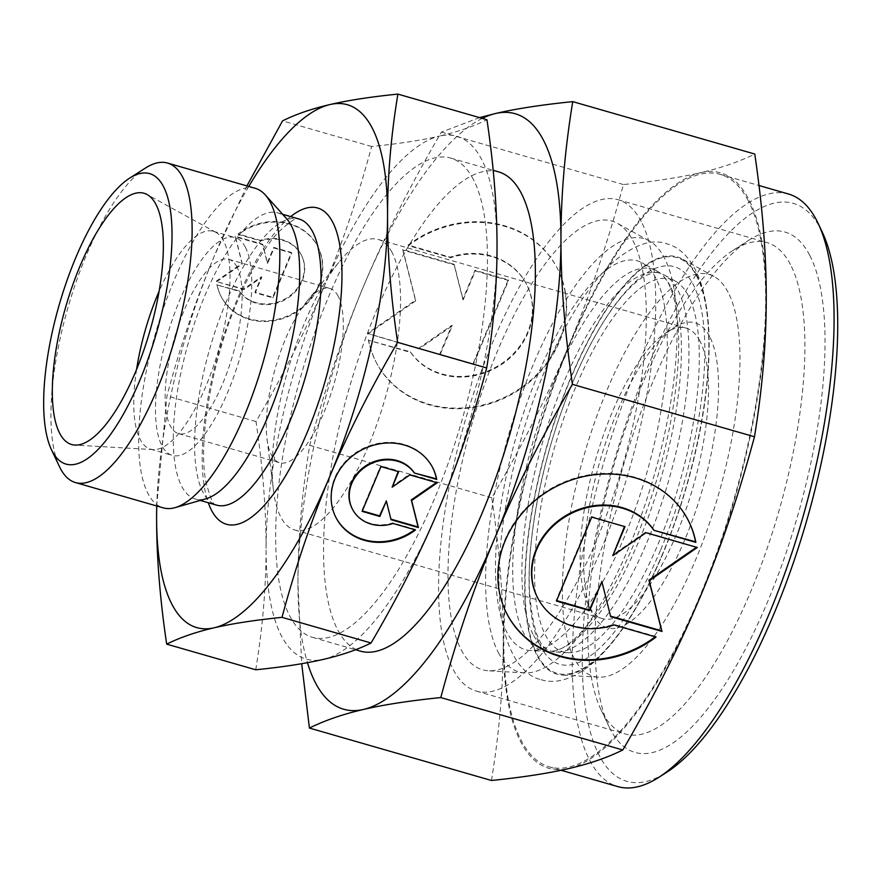 <?xml version="1.0" encoding="UTF-8"?>
<svg xmlns="http://www.w3.org/2000/svg" width="881" height="881" viewBox="0 0 881 881"><rect width="100%" height="100%" fill="white"/><g stroke="black" fill="none" stroke-linecap="round" stroke-linejoin="round"><path stroke-width="0.66" stroke-dasharray="4.41 3.3" d="M662.71 553.565A216.407 72.473 106.1 0 1 537.311 654.935A216.407 72.473 106.1 0 1 571.185 377.409A216.407 72.473 106.1 0 1 696.585 276.039A216.407 72.473 106.1 0 1 662.71 553.565M670.155 285.885A198.621 66.516 -73.9 0 0 664.065 276.821A198.621 66.516 -73.9 0 0 656.697 270.83A198.621 66.516 -73.9 0 0 555.063 378.918A198.621 66.516 -73.9 0 0 523.975 633.648A198.621 66.516 -73.9 0 0 547.09 651.477A198.621 66.516 -73.9 0 0 556.506 650.31A198.621 66.516 -73.9 0 0 639.066 540.604A198.621 66.516 -73.9 0 0 670.155 285.885M728.113 292.283A209.105 70.028 -73.9 0 0 713.951 276.436A209.105 70.028 -73.9 0 0 597.219 415.017A209.105 70.028 -73.9 0 0 574.214 658.393A209.105 70.028 -73.9 0 0 598.551 677.17A209.105 70.028 -73.9 0 0 710.273 520.946A209.105 70.028 -73.9 0 0 728.113 292.283M696.86 275.401A217.133 72.716 -73.9 0 0 682.147 258.948A217.133 72.716 -73.9 0 0 560.933 402.848A217.133 72.716 -73.9 0 0 537.047 655.574A217.133 72.716 -73.9 0 0 562.32 675.066A217.133 72.716 -73.9 0 0 678.326 512.841A217.133 72.716 -73.9 0 0 696.86 275.401M655.816 278.132A202.311 67.749 -73.9 0 0 642.106 262.802A202.311 67.749 -73.9 0 0 529.184 396.879A202.311 67.749 -73.9 0 0 506.916 632.349A202.311 67.749 -73.9 0 0 530.461 650.519A202.311 67.749 -73.9 0 0 638.56 499.362A202.311 67.749 -73.9 0 0 655.816 278.132M809.672 255.204A270.819 90.699 -73.9 0 0 749.081 240.117A270.819 90.699 -73.9 0 0 622.856 467.194A270.819 90.699 -73.9 0 0 608.991 726.616A270.819 90.699 -73.9 0 0 610.357 729.369A270.819 90.699 -73.9 0 0 767.285 602.505A270.819 90.699 -73.9 0 0 809.672 255.204M790.422 264.498A255.699 85.633 -73.9 0 0 767.087 242.627A255.699 85.633 -73.9 0 0 733.223 250.248A255.699 85.633 -73.9 0 0 614.035 464.65A255.699 85.633 -73.9 0 0 600.941 709.601A255.699 85.633 -73.9 0 0 602.23 712.2A255.699 85.633 -73.9 0 0 625.565 734.06A255.699 85.633 -73.9 0 0 765.501 553.158A255.699 85.633 -73.9 0 0 790.422 264.498M641.247 221.538A255.699 85.633 -73.9 0 0 617.911 199.668A255.699 85.633 -73.9 0 0 477.987 380.581A255.699 85.633 -73.9 0 0 453.054 669.241A255.699 85.633 -73.9 0 0 476.39 691.111A255.699 85.633 -73.9 0 0 616.326 510.198A255.699 85.633 -73.9 0 0 641.247 221.538M461.215 649.826A233.52 78.2 -73.9 0 0 488.393 670.782A233.52 78.2 -73.9 0 0 613.165 496.311A233.52 78.2 -73.9 0 0 633.087 240.954A233.52 78.2 -73.9 0 0 617.262 223.256A233.52 78.2 -73.9 0 0 486.918 378.015A233.52 78.2 -73.9 0 0 461.215 649.826M498.393 652.645A225.492 75.513 -73.9 0 0 524.624 672.886A225.492 75.513 -73.9 0 0 645.112 504.417A225.492 75.513 -73.9 0 0 664.351 257.847A225.492 75.513 -73.9 0 0 649.066 240.755A225.492 75.513 -73.9 0 0 523.204 390.184A225.492 75.513 -73.9 0 0 498.393 652.645M491.444 780.478C499.318 732.386 503.249 686.387 503.238 642.469A309.848 103.771 -73.9 0 0 520.715 741.868A309.848 103.771 -73.9 0 0 568.752 768.573A309.848 103.771 -73.9 0 0 700.263 596.723A309.848 103.771 -73.9 0 0 766.25 298.758A309.848 103.771 -73.9 0 0 748.762 199.359A309.848 103.771 -73.9 0 0 700.725 172.643C721.187 167.93 739.203 161.73 754.775 154.043M482.237 118.384A309.848 103.771 -73.9 0 0 363.93 285.389A309.848 103.771 -73.9 0 0 297.943 583.354A309.848 103.771 -73.9 0 0 307.458 662.677M479.594 117.625L441.392 132.128C410.139 185.649 384.314 236.736 363.93 285.389C343.425 333.998 325.364 387.321 309.727 445.346C301.864 493.437 297.932 539.436 297.943 583.354L301.698 663.701M255.732 669.78C262.593 628.219 266.04 587.825 266.084 548.599A272.064 91.106 -73.9 0 0 281.435 635.873A272.064 91.106 -73.9 0 0 323.613 659.329A272.064 91.106 -73.9 0 0 439.079 508.436A272.064 91.106 -73.9 0 0 497.027 246.801A272.064 91.106 -73.9 0 0 481.676 159.527A272.064 91.106 -73.9 0 0 439.498 136.07C457.713 131.842 473.538 126.401 486.951 119.739M822.215 232.022A300.784 100.731 -73.9 0 0 820.696 228.972A300.784 100.731 -73.9 0 0 646.412 369.866A300.784 100.731 -73.9 0 0 599.322 755.601A300.784 100.731 -73.9 0 0 666.62 772.362M788.495 194.018A308.339 103.264 -73.9 0 0 619.761 412.165A308.339 103.264 -73.9 0 0 589.708 760.248A308.339 103.264 -73.9 0 0 617.845 786.612M748.211 200.681A308.339 103.264 -73.9 0 0 720.063 174.317A308.339 103.264 -73.9 0 0 551.33 392.452A308.339 103.264 -73.9 0 0 521.277 740.536A308.339 103.264 -73.9 0 0 549.414 766.911A308.339 103.264 -73.9 0 0 718.147 548.764A308.339 103.264 -73.9 0 0 748.211 200.681M498.47 171.839A249.389 83.519 -73.9 0 0 361.992 348.281A249.389 83.519 -73.9 0 0 337.676 629.827A249.389 83.519 -73.9 0 0 360.439 651.147M473.328 179.383A249.389 83.519 -73.9 0 0 450.565 158.051A249.389 83.519 -73.9 0 0 314.088 334.494A249.389 83.519 -73.9 0 0 289.783 616.028A249.389 83.519 -73.9 0 0 312.546 637.359A249.389 83.519 -73.9 0 0 449.013 460.917A249.389 83.519 -73.9 0 0 473.328 179.383M286.633 218.741A148.878 49.854 -73.9 0 0 277.68 212.861A148.878 49.854 -73.9 0 0 196.21 318.195A148.878 49.854 -73.9 0 0 181.695 486.257A148.878 49.854 -73.9 0 0 195.285 498.998A148.878 49.854 -73.9 0 0 205.989 498.778M255.237 188.314A166.267 55.679 -73.9 0 0 164.251 305.938A166.267 55.679 -73.9 0 0 148.041 493.624A166.267 55.679 -73.9 0 0 163.216 507.852M145.508 168.007A166.267 55.679 -73.9 0 0 68.013 307.414A166.267 55.679 -73.9 0 0 59.501 466.688M136.577 369.458A113.363 37.96 -73.9 0 0 140.167 439.443A113.363 37.96 -73.9 0 0 150.508 449.134A113.363 37.96 -73.9 0 0 153.36 449.618A113.363 37.96 -73.9 0 0 213.929 364.921A113.363 37.96 -73.9 0 0 223.598 240.965A113.363 37.96 -73.9 0 0 215.922 232.375A113.363 37.96 -73.9 0 0 213.246 231.274A113.363 37.96 -73.9 0 0 159.076 291.336M245.359 247.231A113.363 37.96 -73.9 0 0 235.007 237.54A113.363 37.96 -73.9 0 0 172.973 317.733A113.363 37.96 -73.9 0 0 161.917 445.709A113.363 37.96 -73.9 0 0 172.269 455.4A113.363 37.96 -73.9 0 0 234.302 375.207A113.363 37.96 -73.9 0 0 245.359 247.231M338.161 296.203A90.688 30.372 -73.9 0 0 329.879 288.45A90.688 30.372 -73.9 0 0 306.599 301.743A90.688 30.372 -73.9 0 0 267.042 439.101A90.688 30.372 -73.9 0 0 271.414 454.992A90.688 30.372 -73.9 0 0 279.684 462.745A90.688 30.372 -73.9 0 0 329.318 398.586A90.688 30.372 -73.9 0 0 338.161 296.203M237.011 267.075A90.688 30.372 -73.9 0 0 228.73 259.322A90.688 30.372 -73.9 0 0 179.107 323.481A90.688 30.372 -73.9 0 0 170.264 425.864A90.688 30.372 -73.9 0 0 178.546 433.617A90.688 30.372 -73.9 0 0 228.168 369.458A90.688 30.372 -73.9 0 0 237.011 267.075M392.012 252.384A151.147 50.613 -73.9 0 0 378.213 239.456A151.147 50.613 -73.9 0 0 339.405 261.613A151.147 50.613 -73.9 0 0 273.484 490.541A151.147 50.613 -73.9 0 0 280.764 517.015A151.147 50.613 -73.9 0 0 294.562 529.944A151.147 50.613 -73.9 0 0 377.277 423.012A151.147 50.613 -73.9 0 0 392.012 252.384M699.943 341.057A151.147 50.613 -73.9 0 0 686.145 328.128A151.147 50.613 -73.9 0 0 666.124 332.633A151.147 50.613 -73.9 0 0 595.677 459.364A151.147 50.613 -73.9 0 0 587.935 604.157A151.147 50.613 -73.9 0 0 588.695 605.688A151.147 50.613 -73.9 0 0 602.494 618.616A151.147 50.613 -73.9 0 0 685.209 511.685A151.147 50.613 -73.9 0 0 699.943 341.057M709.568 336.41A158.701 53.146 -73.9 0 0 674.064 327.567A158.701 53.146 -73.9 0 0 600.093 460.631A158.701 53.146 -73.9 0 0 591.966 612.658A158.701 53.146 -73.9 0 0 592.759 614.277A158.701 53.146 -73.9 0 0 684.724 539.932A158.701 53.146 -73.9 0 0 709.568 336.41M432.461 467.271A54.413 48.356 152.5 0 0 432.307 466.963A54.413 48.356 152.5 0 0 368.17 446.26A54.413 48.356 152.5 0 0 331.63 505.265A54.413 48.356 152.5 0 0 335.738 517.136A54.413 48.356 152.5 0 0 335.892 517.444M414.687 529.712A54.413 48.356 152.5 0 0 415.193 529.327L392.783 522.885A35.912 31.914 -27.5 0 1 352.312 508.921M415.513 529.944L415.193 529.327M321.994 258.607A54.413 48.356 -27.5 0 1 285.444 317.623A54.413 48.356 -27.5 0 1 221.318 296.908A54.413 48.356 -27.5 0 1 217.211 285.037L239.61 291.49A35.912 31.914 152.5 0 0 278.363 302.657A35.912 31.914 152.5 0 0 301.467 255.27A35.912 31.914 152.5 0 0 260.831 240.998L238.432 234.544A54.413 48.356 -27.5 0 1 317.887 246.735A54.413 48.356 -27.5 0 1 321.994 258.607M216.891 284.42A54.413 48.356 152.5 0 0 220.999 296.302A54.413 48.356 152.5 0 0 285.125 317.006A54.413 48.356 152.5 0 0 321.675 257.99A54.413 48.356 152.5 0 0 317.567 246.118A54.413 48.356 152.5 0 0 238.112 233.928L260.512 240.381A35.912 31.914 -27.5 0 1 301.148 254.653A35.912 31.914 -27.5 0 1 278.044 302.04A35.912 31.914 -27.5 0 1 239.291 290.873L217.211 285.037M260.512 240.381L260.831 240.998M687.995 519.812A102.02 90.666 152.5 0 0 687.83 519.504A102.02 90.666 152.5 0 0 567.584 480.674A102.02 90.666 152.5 0 0 499.064 591.327A102.02 90.666 152.5 0 0 506.762 613.583A102.02 90.666 152.5 0 0 506.927 613.892M655.233 636.82A102.02 90.666 152.5 0 0 655.739 636.445L613.738 624.343A67.341 59.831 -27.5 0 1 537.707 597.902M656.059 637.062L655.739 636.445M565.128 290.785A102.02 90.666 -27.5 0 1 496.609 401.428A102.02 90.666 -27.5 0 1 376.363 362.598A102.02 90.666 -27.5 0 1 368.665 340.341L410.667 352.433A67.341 59.831 152.5 0 0 483.328 373.357A67.341 59.831 152.5 0 0 526.651 284.519A67.341 59.831 152.5 0 0 450.455 257.759L408.454 245.667A102.02 90.666 -27.5 0 1 557.431 268.518A102.02 90.666 -27.5 0 1 565.128 290.785M368.346 339.725A102.02 90.666 152.5 0 0 376.044 361.981A102.02 90.666 152.5 0 0 496.289 400.811A102.02 90.666 152.5 0 0 564.809 290.168A102.02 90.666 152.5 0 0 557.111 267.912A102.02 90.666 152.5 0 0 408.134 245.05L450.136 257.142A67.341 59.831 -27.5 0 1 526.331 283.902A67.341 59.831 -27.5 0 1 483.008 372.751A67.341 59.831 -27.5 0 1 410.348 351.816L368.665 340.341M450.136 257.142L450.455 257.759M367.707 334.053L415.755 300.839L403.002 250.105L454.321 264.884L463.131 299.892L475.3 270.919L508.557 280.499L473.273 364.459L440.015 354.878L452.195 325.915L419.037 348.832L367.388 333.447L418.717 348.226L451.876 325.298L439.696 354.261L472.954 363.842L508.238 279.883L474.98 270.313L462.811 299.276L454.001 264.267L402.683 249.488L415.436 300.223L367.388 333.447M415.436 300.223L415.755 300.839M402.683 249.488L403.002 250.105M454.001 264.267L454.321 264.884M462.811 299.276L463.131 299.892M474.98 270.313L475.3 270.919M508.238 279.883L508.557 280.499M472.954 363.842L473.273 364.459M439.696 354.261L440.015 354.878M451.876 325.298L452.195 325.915M418.717 348.226L419.037 348.832M410.348 351.816L410.667 352.433M408.134 245.05L408.454 245.667M601.558 581.053L610.544 616.116M610.676 616.678L610.357 616.061M696.442 547.255L645.652 532.102L612.493 555.03M697.3 547.497L696.97 546.881M645.971 532.719L645.652 532.102M624.475 526.53L591.415 516.486L556.12 600.446M624.992 526.673L624.673 526.067M591.735 517.103L591.415 516.486M614.057 624.959L613.738 624.343M216.704 281.689L242.33 263.97L235.524 236.912L262.89 244.797L267.593 263.463L274.079 248.024L291.82 253.122L273 297.899L255.259 292.789L261.756 277.35L244.07 289.574L216.704 281.689L243.751 288.957L261.437 276.733L254.939 292.184L272.681 297.282L291.501 252.506L273.76 247.407L267.273 262.857L262.571 244.18L235.205 236.295L242.011 263.353L216.385 281.072M242.011 263.353L242.33 263.97M235.205 236.295L235.524 236.912M262.571 244.18L262.89 244.797M267.273 262.857L267.593 263.463M273.76 247.407L274.079 248.024M291.501 252.506L291.82 253.122M272.681 297.282L273 297.899M254.939 292.184L255.259 292.789M261.437 276.733L261.756 277.35M243.751 288.957L244.07 289.574M239.291 290.873L239.61 291.49M238.112 233.928L238.432 234.544M386.032 500.408L390.9 519.129M391.043 519.702L390.724 519.085M436.381 482.557L409.544 474.308L391.869 486.532M437.24 482.799L436.921 482.182M409.863 474.925L409.544 474.308M398.168 471.555L380.625 465.972L361.805 510.749M398.675 471.698L398.355 471.082M380.944 466.589L380.625 465.972M393.102 523.49L392.783 522.885M248.772 186.453A272.064 91.106 -73.9 0 0 214.535 255.446A272.064 91.106 -73.9 0 0 156.752 505.991M324.021 286.975A272.064 91.106 -73.9 0 0 266.084 548.599C266.128 509.372 262.769 467.029 256.008 421.547C283.087 375.284 305.751 330.43 324.021 286.975C342.291 243.519 358.16 196.705 371.617 146.521C398.641 143.79 421.272 140.31 439.498 136.07A272.064 91.106 -73.9 0 0 324.021 286.975M569.225 344.504A309.848 103.771 -73.9 0 0 503.238 642.469C503.348 598.595 499.516 550.361 491.763 497.765C523.017 444.244 548.841 393.157 569.225 344.504C589.73 295.895 607.791 242.572 623.418 184.547C654.627 181.365 680.396 177.4 700.725 172.643A309.848 103.771 -73.9 0 0 569.225 344.504M246.922 185.913L214.535 255.446C196.265 298.901 180.407 345.715 166.95 395.899L156.697 505.969M256.008 421.547L166.95 395.899M371.617 146.521L282.548 120.873M309.727 445.346L491.763 497.765M441.392 132.128L623.418 184.547M688.325 295.697A193.963 64.952 -73.9 0 0 675.187 280.995A193.963 64.952 -73.9 0 0 566.912 409.533A193.963 64.952 -73.9 0 0 545.57 635.289A193.963 64.952 -73.9 0 0 568.146 652.7A193.963 64.952 -73.9 0 0 671.774 507.786A193.963 64.952 -73.9 0 0 688.325 295.697M533.049 634.331A196.661 65.866 106.1 0 1 563.84 382.123A196.661 65.866 106.1 0 1 657.369 272.625A196.661 65.866 106.1 0 1 664.472 275.103A196.661 65.866 106.1 0 1 677.797 290.003A196.661 65.866 106.1 0 1 647.006 542.211A196.661 65.866 106.1 0 1 555.944 651.995A196.661 65.866 106.1 0 1 548.599 650.31A196.661 65.866 106.1 0 1 533.049 634.331M660.717 549.722A206.969 69.313 -73.9 0 0 693.116 284.299A206.969 69.313 -73.9 0 0 573.19 381.253A206.969 69.313 -73.9 0 0 540.791 646.676A206.969 69.313 -73.9 0 0 660.717 549.722M226.351 301.478A148.878 49.854 -73.9 0 0 203.048 492.413A148.878 49.854 -73.9 0 0 216.638 505.143L215.493 504.56C213.565 505.694 210.383 498.183 205.945 482.028C197.851 442.956 211.286 361.904 237.518 301.181C250.799 270.159 264.41 247.154 278.374 232.166C290.113 221.538 296.578 217.122 297.756 218.895L299.033 219.006A148.878 49.854 -73.9 0 0 226.351 301.478M290.675 216.605A164.604 55.118 -73.9 0 0 237.264 299.188A164.604 55.118 -73.9 0 0 208.279 502.732M541.187 679.692C554.567 684.152 573.883 680.275 595.358 660.86C619.839 637.767 642.271 602.064 662.644 553.764C692.477 483.416 711.033 395.811 708.753 334.251C708.225 316.94 706.166 301.709 702.575 288.55C694.713 260.699 680.418 247.143 666.708 243.795C652.072 238.476 634.265 244.522 613.275 261.954C588.53 284.981 565.855 320.904 545.251 369.734C515.495 439.916 496.95 527.29 499.131 588.816C499.956 643.548 519.57 675.209 541.187 679.692M664.065 276.821L667.754 282.118C671.179 288.032 673.932 296.776 676.013 308.35C678.546 323.14 679.273 341.013 678.172 361.948C674.306 420.766 659.836 480.795 634.783 542.046C623.065 569.765 610.654 593.056 597.527 611.932C580.469 635.146 566.791 647.942 556.506 650.31M713.951 276.436L682.147 258.948M656.697 270.83L642.106 262.802M600.941 709.601L608.991 726.616M733.223 250.248L749.081 240.117M617.911 199.668L767.087 242.627M524.624 672.886L488.393 670.782M720.063 174.317L758.993 185.517M450.565 158.051L493.173 170.319M277.68 212.861L282.647 214.292M215.922 232.375L147.094 194.525M213.246 231.274L235.007 237.54M228.73 259.322L329.879 288.45M267.042 439.101L273.484 490.541M306.599 301.743L339.405 261.613M378.213 239.456L686.145 328.128M587.935 604.157L591.966 612.658M666.124 332.633L674.064 327.567M335.738 517.136L336.057 517.753M221.318 296.908L220.999 296.302M301.467 255.27L301.148 254.653M506.762 613.583L507.082 614.2M376.363 362.598L376.044 361.981M526.651 284.519L526.331 283.902M557.431 268.518L557.111 267.912M687.83 519.504L688.149 520.12M317.887 246.735L317.567 246.118M432.307 466.963L432.626 467.58M294.562 529.944L602.494 618.616M178.546 433.617L279.684 462.745M150.508 449.134L172.269 455.4M153.36 449.618L74.94 445.081M195.285 498.998L200.251 500.43M312.546 637.359L355.55 649.738M549.414 766.911L561.087 770.269M649.066 240.755L617.262 223.256M476.39 691.111L625.565 734.06M547.09 651.477L530.461 650.519M598.551 677.17L562.32 675.066M675.187 280.995L664.472 275.103M657.369 272.625C657.711 271.403 653.691 272.46 645.299 275.775C639.353 278.936 632.514 284.75 624.761 293.219C606.855 313.273 589.642 342.676 573.124 381.44C544.91 447.647 527.223 531.893 529.338 587.935C533.611 654.88 550.306 648.812 548.599 650.31M568.146 652.7L555.944 651.995"/><path stroke-width="1.32" d="M307.458 662.677A309.848 103.771 -73.9 0 0 315.431 682.753A309.848 103.771 -73.9 0 0 363.468 709.458A309.848 103.771 -73.9 0 0 494.979 537.608A309.848 103.771 -73.9 0 0 560.966 239.643A309.848 103.771 -73.9 0 0 543.478 140.244A309.848 103.771 -73.9 0 0 495.441 113.528A309.848 103.771 -73.9 0 0 482.237 118.384M301.698 663.701L309.418 728.058C324.99 720.383 343.006 714.183 363.468 709.458C383.797 704.712 409.566 700.736 440.775 697.565C456.402 639.54 474.474 586.217 494.979 537.608C515.352 488.955 541.176 437.868 572.441 384.347C564.677 331.752 560.856 283.517 560.966 239.643C560.944 195.725 564.875 149.726 572.749 101.634C541.54 104.806 515.77 108.781 495.441 113.528L479.594 117.625M156.752 505.991A272.064 91.106 -73.9 0 0 156.598 517.07A272.064 91.106 -73.9 0 0 171.949 604.344A272.064 91.106 -73.9 0 0 214.127 627.801A272.064 91.106 -73.9 0 0 329.593 476.907A272.064 91.106 -73.9 0 0 387.541 215.272A272.064 91.106 -73.9 0 0 372.189 127.998A272.064 91.106 -73.9 0 0 330.012 104.542A272.064 91.106 -73.9 0 0 248.772 186.453M156.697 505.969L156.598 517.07C156.554 556.296 159.913 598.651 166.674 644.132C180.087 637.481 195.901 632.029 214.127 627.801C232.353 623.572 254.983 620.092 282.008 617.35C295.465 567.177 311.334 520.363 329.593 476.907C347.863 433.452 370.538 388.587 397.617 342.335C390.856 296.853 387.497 254.499 387.541 215.272C387.585 176.046 391.032 135.663 397.882 94.102C370.857 96.833 348.226 100.313 330.012 104.542C311.786 108.781 295.961 114.222 282.548 120.873L246.922 185.913M561.087 770.269L617.845 786.612A308.339 103.264 -73.9 0 0 658.68 777.427A308.339 103.264 -73.9 0 0 802.393 518.887A308.339 103.264 -73.9 0 0 818.185 223.521A308.339 103.264 -73.9 0 0 816.643 220.382A308.339 103.264 -73.9 0 0 788.495 194.018L758.993 185.517M355.55 649.738L360.439 651.147A249.389 83.519 -73.9 0 0 496.917 474.705A249.389 83.519 -73.9 0 0 521.233 193.17A249.389 83.519 -73.9 0 0 498.47 171.839L493.173 170.319M51.45 449.662L59.501 466.688A166.267 55.679 -73.9 0 0 60.337 468.373A166.267 55.679 -73.9 0 0 75.513 482.59L163.216 507.852A166.267 55.679 -73.9 0 0 175.176 507.61L205.989 498.778A148.878 49.854 -73.9 0 0 281.568 379.16A148.878 49.854 -73.9 0 0 291.27 225.591A148.878 49.854 -73.9 0 0 286.633 218.741L265.236 194.866A166.267 55.679 -73.9 0 0 255.237 188.314L167.533 163.051A166.267 55.679 -73.9 0 0 145.508 168.007L129.639 178.138A151.147 50.613 -73.9 0 0 59.192 304.881A151.147 50.613 -73.9 0 0 51.45 449.662A151.147 50.613 -73.9 0 0 52.21 451.204A151.147 50.613 -73.9 0 0 139.804 380.394A151.147 50.613 -73.9 0 0 163.459 186.563A151.147 50.613 -73.9 0 0 129.639 178.138M175.176 507.61A166.267 55.679 -73.9 0 0 259.565 374.018A166.267 55.679 -73.9 0 0 270.412 202.531A166.267 55.679 -73.9 0 0 265.236 194.866M75.513 482.59A166.267 55.679 -73.9 0 0 166.498 364.965A166.267 55.679 -73.9 0 0 182.708 177.279A166.267 55.679 -73.9 0 0 167.533 163.051M159.076 291.336A113.363 37.96 -73.9 0 0 136.577 369.458M59.721 433.342A130.74 43.786 106.1 0 1 74.114 281.16A130.74 43.786 106.1 0 1 147.094 194.525A130.74 43.786 106.1 0 1 155.948 204.425A130.74 43.786 106.1 0 1 144.792 347.389A130.74 43.786 106.1 0 1 74.94 445.081A130.74 43.786 106.1 0 1 59.721 433.342M335.892 517.444A54.413 48.356 152.5 0 0 414.687 529.712M415.513 529.944A54.413 48.356 -27.5 0 1 336.057 517.753A54.413 48.356 -27.5 0 1 331.95 505.881A54.413 48.356 -27.5 0 1 368.489 446.876A54.413 48.356 -27.5 0 1 432.626 467.58A54.413 48.356 -27.5 0 1 436.734 479.451L414.334 472.998A35.912 31.914 152.5 0 0 375.57 461.842A35.912 31.914 152.5 0 0 352.477 509.229A35.912 31.914 152.5 0 0 393.102 523.49L415.513 529.944M414.334 472.998L436.414 478.835A54.413 48.356 152.5 0 0 432.461 467.271M352.312 508.921A35.912 31.914 -27.5 0 1 352.158 508.612A35.912 31.914 -27.5 0 1 375.251 461.226A35.912 31.914 -27.5 0 1 414.015 472.392M506.927 613.892A102.02 90.666 152.5 0 0 655.233 636.82M656.059 637.062A102.02 90.666 -27.5 0 1 507.082 614.2A102.02 90.666 -27.5 0 1 499.384 591.944A102.02 90.666 -27.5 0 1 567.904 481.29A102.02 90.666 -27.5 0 1 688.149 520.12A102.02 90.666 -27.5 0 1 695.858 542.388L653.856 530.285A67.341 59.831 152.5 0 0 581.185 509.361A67.341 59.831 152.5 0 0 537.862 598.21A67.341 59.831 152.5 0 0 614.057 624.959L656.059 637.062M653.856 530.285L695.538 541.771A102.02 90.666 152.5 0 0 687.995 519.812M537.707 597.902A67.341 59.831 -27.5 0 1 537.542 597.593A67.341 59.831 -27.5 0 1 580.865 508.744A67.341 59.831 -27.5 0 1 653.537 529.668M556.638 600.589L589.378 610.015L601.877 581.669L589.697 610.632L556.44 601.062L591.735 517.103L624.992 526.673L612.813 555.647L645.971 532.719L697.3 547.497L649.242 580.722L662.005 631.457L610.676 616.678L601.877 581.669M589.697 610.632L589.378 610.015M610.544 616.116L661.686 630.84L648.923 580.105L696.442 547.255M662.005 631.457L661.686 630.84M649.242 580.722L648.923 580.105M612.813 555.647L624.475 526.53M695.858 542.388L695.538 541.771M362.311 510.903L379.535 515.859L386.352 501.025L379.854 516.475L362.124 511.365L380.944 466.589L398.675 471.698L392.188 487.149L409.863 474.925L437.24 482.799L411.614 500.518L418.42 527.576L391.043 519.702L386.352 501.025M379.854 516.475L379.535 515.859M390.9 519.129L418.101 526.959L411.295 499.901L436.381 482.557M418.42 527.576L418.101 526.959M411.614 500.518L411.295 499.901M392.188 487.149L398.168 471.555M436.734 479.451L436.414 478.835M658.68 777.427L666.62 772.362A300.784 100.731 -73.9 0 0 806.809 520.164A300.784 100.731 -73.9 0 0 822.215 232.022L818.185 223.521M397.882 94.102L486.951 119.739C493.712 165.221 497.071 207.575 497.027 246.801C496.983 286.028 493.536 326.422 486.675 367.983C473.218 418.156 457.349 464.981 439.079 508.436C420.821 551.891 398.146 596.745 371.066 642.998C357.653 649.66 341.839 655.101 323.613 659.329C305.388 663.558 282.768 667.049 255.732 669.78L166.674 644.132M371.066 642.998L282.008 617.35M486.675 367.983L397.617 342.335M572.749 101.634L754.775 154.043C762.539 206.639 766.36 254.873 766.25 298.758C766.261 342.665 762.34 388.675 754.466 436.767C738.84 494.792 720.768 548.103 700.263 596.723C679.879 645.366 654.065 696.453 622.801 749.973C607.229 757.66 589.213 763.86 568.752 768.573C548.423 773.331 522.653 777.295 491.444 780.478L309.418 728.058M440.775 697.565L622.801 749.973M572.441 384.347L754.466 436.767M200.251 500.43L216.638 505.143A148.878 49.854 -73.9 0 0 289.32 422.671A148.878 49.854 -73.9 0 0 312.623 231.747A148.878 49.854 -73.9 0 0 299.033 219.006L282.647 214.292M208.279 502.732A164.604 55.118 -73.9 0 0 306.874 433.166A164.604 55.118 -73.9 0 0 332.644 222.078A164.604 55.118 -73.9 0 0 290.675 216.605M537.542 597.593L537.862 598.21M352.158 508.612L352.477 509.229"/></g></svg>
